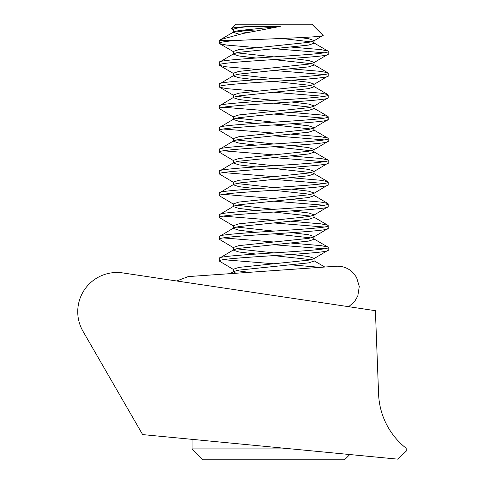 <?xml version="1.0" encoding="UTF-8"?>
<svg xmlns="http://www.w3.org/2000/svg" width="484" height="484" viewBox="0 0 484 484"><rect width="100%" height="100%" fill="white"/><g stroke="black" fill="none" stroke-linecap="round" stroke-linejoin="round"><path stroke-width="0.73" d="M122.736 272.922A39.204 39.204 0 0 0 82.994 331.298L142.629 434.59L397.86 459.165L406.264 451.1L406.161 448.238A72.497 72.497 0 0 1 378.591 394.067L375.402 310.686L122.736 272.922M250.125 26.39C239.362 27.443 233.808 28.532 233.457 29.645L233.457 32.367L233.923 31.817L238.854 30.552L280.296 26.39L250.125 26.39C238.648 27.08 232.405 27.769 231.388 28.453L235.641 24.2L311.871 24.2L323.028 35.356C326.9 37.189 266.23 38.841 235.611 40.535L219.306 40.535L220.668 39.537L243.277 33.444L280.296 26.39M314.062 40.535L313.59 41.086L308.665 42.35L238.854 49.61L233.457 51.425L233.457 54.148L233.923 53.597L238.854 52.332L308.665 45.072L314.062 43.258L314.062 40.535L308.665 38.72L300.352 37.613M314.062 62.315L313.59 62.866L308.665 64.13L238.854 71.39L233.457 73.205L233.457 75.927L233.923 75.377L238.854 74.112L308.665 66.852L314.062 65.037L314.062 62.315L308.665 60.5L291.677 58.455M314.062 84.095L313.59 84.646L308.665 85.91L238.854 93.17L233.457 94.985L233.457 97.707L233.923 97.157L238.854 95.892L308.665 88.632L314.062 86.817L314.062 84.095L308.665 82.28L291.677 80.235M314.062 105.875L313.59 106.426L308.665 107.69L238.854 114.95L233.457 116.765L233.457 119.487L233.923 118.937L238.854 117.672L308.665 110.412L314.062 108.597L314.062 105.875L308.665 104.06L291.677 102.015M314.062 127.655L313.59 128.206L308.665 129.47L238.854 136.73L233.457 138.545L233.457 141.267L233.923 140.717L238.854 139.452L308.665 132.192L314.062 130.377L314.062 127.655L308.665 125.84L291.677 123.795M314.062 149.435L313.59 149.986L308.665 151.25L238.854 158.51L233.457 160.325L233.457 163.047L233.923 162.497L238.854 161.232L308.665 153.972L314.062 152.157L314.062 149.435L308.665 147.62L291.677 145.575M314.062 171.215L313.59 171.766L308.665 173.03L238.854 180.29L233.457 182.105L233.457 184.827L233.923 184.277L238.854 183.012L308.665 175.752L314.062 173.938L314.062 171.215L308.665 169.4L291.677 167.355M314.062 192.995L313.59 193.546L308.665 194.81L238.854 202.07L233.457 203.885L233.457 206.607L233.923 206.057L238.854 204.792L308.665 197.532L314.062 195.718L314.062 192.995L308.665 191.18L291.677 189.135M314.062 214.775L313.59 215.326L308.665 216.59L238.854 223.85L233.457 225.665L233.457 228.387L233.923 227.837L238.854 226.572L308.665 219.312L314.062 217.498L314.062 214.775L308.665 212.96L291.677 210.915M314.062 236.555L313.59 237.106L308.665 238.37L238.854 245.63L233.457 247.445L233.457 250.167L233.923 249.617L238.854 248.352L308.665 241.093L314.062 239.278L314.062 236.555L308.665 234.74L291.677 232.695M314.062 258.335L313.59 258.886L308.665 260.15L238.854 267.41L233.457 269.225L233.457 271.947L233.923 271.397L238.854 270.132L308.665 262.873L314.062 261.058L314.062 258.335L308.665 256.52L291.677 254.475M236.398 31.006L247.487 32.603M311.121 41.896L281.906 38.484M239.338 34.255L233.457 32.367M236.398 52.786L273.756 56.87M311.121 63.676L273.756 59.593M255.842 58.007L238.854 55.962L233.457 54.148M236.398 74.566L273.756 78.65M311.121 85.456L273.756 81.373M255.842 79.787L238.854 77.742L233.457 75.927M236.398 96.346L273.756 100.43M311.121 107.236L273.756 103.153M255.842 101.567L238.854 99.522L233.457 97.707M236.398 118.126L273.756 122.21M311.121 129.016L273.756 124.932M255.842 123.347L238.854 121.302L233.457 119.487M236.398 139.906L273.756 143.99M311.121 150.796L273.756 146.713M255.842 145.127L238.854 143.082L233.457 141.267M236.398 161.686L273.756 165.77M311.121 172.576L273.756 168.493M255.842 166.907L238.854 164.862L233.457 163.047M236.398 183.466L273.756 187.55M311.121 194.356L273.756 190.273M255.842 188.687L238.854 186.642L233.457 184.827M236.398 205.246L273.756 209.33M311.121 216.136L273.756 212.052M255.842 210.467L238.854 208.422L233.457 206.607M236.398 227.026L273.756 231.11M311.121 237.916L273.756 233.832M255.842 232.247L238.854 230.202L233.457 228.387M236.398 248.806L273.756 252.89M311.121 259.696L273.756 255.612M255.842 254.027L238.854 251.982L233.457 250.167M236.398 270.586L248.885 272.341M236.089 273.236L233.457 271.947M313.59 41.086L323.028 35.356M233.923 269.776L219.306 261.058C215.906 257.421 331.607 253.804 328.206 250.167L328.206 247.445C331.607 251.081 215.906 254.699 219.306 258.335L233.923 249.617M313.59 258.886L328.206 250.167M219.306 261.058L219.306 258.335M233.923 247.996L219.306 239.278C215.906 235.641 331.607 232.024 328.206 228.387L328.206 225.665C331.607 229.301 215.906 232.919 219.306 236.555L233.923 227.837M313.59 237.106L328.206 228.387M219.306 239.278L219.306 236.555M233.923 226.216L219.306 217.498C215.906 213.861 331.607 210.244 328.206 206.607L328.206 203.885C331.607 207.521 215.906 211.139 219.306 214.775L233.923 206.057M313.59 215.326L328.206 206.607M219.306 217.498L219.306 214.775M233.923 204.436L219.306 195.718C215.906 192.081 331.607 188.464 328.206 184.827L328.206 182.105C331.607 185.741 215.906 189.359 219.306 192.995L233.923 184.277M313.59 193.546L328.206 184.827M219.306 195.718L219.306 192.995M233.923 182.656L219.306 173.938C215.906 170.301 331.607 166.684 328.206 163.047L328.206 160.325C331.607 163.961 215.906 167.579 219.306 171.215L233.923 162.497M313.59 171.766L328.206 163.047M219.306 173.938L219.306 171.215M233.923 160.876L219.306 152.157C215.906 148.521 331.607 144.904 328.206 141.267L328.206 138.545C331.607 142.181 215.906 145.799 219.306 149.435L233.923 140.717M313.59 149.986L328.206 141.267M219.306 152.157L219.306 149.435M233.923 139.096L219.306 130.377C215.906 126.741 331.607 123.124 328.206 119.487L328.206 116.765C331.607 120.401 215.906 124.019 219.306 127.655L233.923 118.937M313.59 128.206L328.206 119.487M219.306 130.377L219.306 127.655M233.923 117.316L219.306 108.597C215.906 104.961 331.607 101.344 328.206 97.707L328.206 94.985C331.607 98.621 215.906 102.239 219.306 105.875L233.923 97.157M313.59 106.426L328.206 97.707M219.306 108.597L219.306 105.875M255.842 91.125L226.603 88.632L219.663 87.229L219.306 86.817C215.906 83.181 331.607 79.564 328.206 75.927L328.206 73.205C331.607 76.841 215.906 80.459 219.306 84.095L233.923 75.377M313.59 84.646L328.206 75.927M219.306 86.817L219.306 84.095M255.842 69.345L226.603 66.852L219.663 65.449L219.306 65.037C215.906 61.401 331.607 57.784 328.206 54.148L328.206 51.425C331.607 55.061 215.906 58.679 219.306 62.315L233.923 53.597M313.59 62.866L328.206 54.148M219.306 65.037L219.306 62.315M223.281 259.696L273.756 263.78M291.677 264.917L320.354 267.343M324.238 248.806L273.756 244.722M223.281 237.916L273.756 242M291.677 243.137L320.916 245.63L327.856 247.034L328.206 247.445M324.238 227.026L273.756 222.942M223.281 216.136L273.756 220.22M291.677 221.357L320.916 223.85L327.856 225.254L328.206 225.665M324.238 205.246L273.756 201.162M223.281 194.356L273.756 198.44M291.677 199.577L320.916 202.07L327.856 203.474L328.206 203.885M324.238 183.466L273.756 179.382M223.281 172.576L273.756 176.66M291.677 177.797L320.916 180.29L327.856 181.694L328.206 182.105M324.238 161.686L273.756 157.602M223.281 150.796L273.756 154.88M291.677 156.017L320.916 158.51L327.856 159.914L328.206 160.325M324.238 139.906L273.756 135.822M223.281 129.016L273.756 133.1M291.677 134.237L320.916 136.73L327.856 138.134L328.206 138.545M324.238 118.126L273.756 114.042M223.281 107.236L273.756 111.32M291.677 112.457L320.916 114.95L327.856 116.354L328.206 116.765M324.238 96.346L273.756 92.263M291.677 90.677L320.916 93.17L327.856 94.574L328.206 94.985M324.238 74.566L273.756 70.483M291.677 68.897L320.916 71.39L327.856 72.794L328.206 73.205M324.238 52.786L273.756 48.703M255.842 47.565L226.603 45.072L219.663 43.669L219.306 43.258L219.306 40.535M291.677 47.117L320.916 49.61L327.856 51.014L328.206 51.425M349.805 454.536L344.541 459.8L202.971 459.8L192.081 448.91L291.344 448.91M192.081 448.91L192.081 439.351M219.306 43.258C219.657 42.283 225.09 41.376 235.611 40.535M255.691 31.006L241.921 30.105M233.627 29.306L231.388 28.453M233.923 30.196L231.503 28.786M233.923 51.976L219.663 43.669M233.923 73.756L219.663 65.449M233.923 95.536L219.663 87.229M327.856 51.014L313.59 42.707M327.856 72.794L313.59 64.487M327.856 94.574L313.59 86.267M327.856 116.354L313.59 108.047M327.856 138.134L313.59 129.827M327.856 159.914L313.59 151.607M327.856 181.694L313.59 173.387M327.856 203.474L313.59 195.167M327.856 225.254L313.59 216.947M327.856 247.034L313.59 238.727M324.8 267.035L314.062 260.779M230.039 273.66L233.923 271.397M233.923 31.817L220.668 39.537M188.306 276.582L336.035 266.248C342.388 265.922 347.893 267.9 352.546 272.177L356.496 277.223L359.279 286.455L357.803 295.984L354.597 301.538L348.692 306.693M176.618 280.974L188.288 276.582"/></g></svg>
